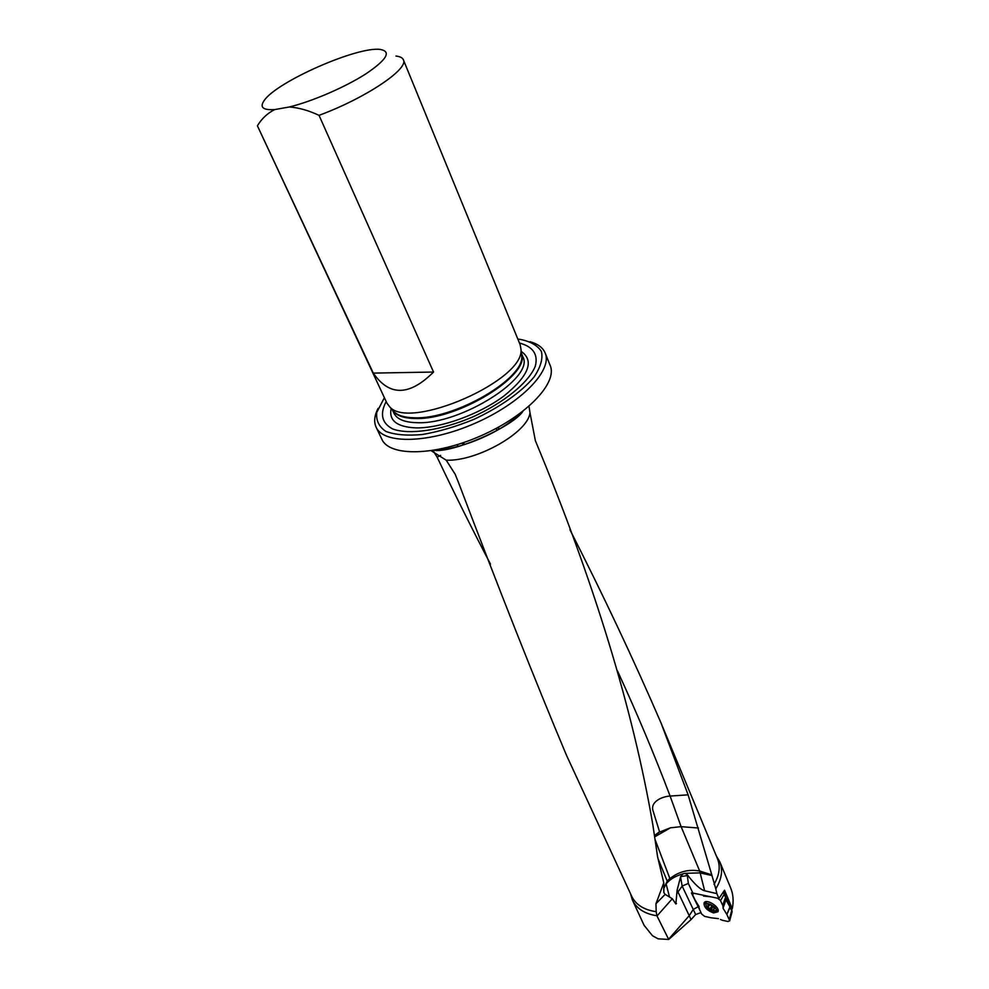 <?xml version="1.0" encoding="UTF-8"?>
<svg xmlns="http://www.w3.org/2000/svg" width="989" height="989" viewBox="0 0 989 989"><rect width="100%" height="100%" fill="white"/><g stroke="black" fill="none" stroke-linecap="round" stroke-linejoin="round"><path stroke-width="1.48" d="M716.407 856.115L719.782 861.765L730.723 888.097C733.245 894.279 733.764 901.127 732.293 908.681L724.566 890.224L718.916 898.506L716.852 893.623L704.638 890.768C700.509 889.704 694.711 884.339 687.244 874.696L684.994 873.336L683.053 873.819L680.63 876.625L677.119 890.149L691.051 919.597L695.65 914.528L682.163 886.082L688.332 883.437L692.856 893.055L691.422 892.943L701.028 912.612M719.782 861.765C723.058 870.11 721.735 879.134 715.789 888.802L711.969 875.549L700.163 872.891L684.994 873.336M716.852 893.623L715.789 888.802M692.856 893.055L718.916 898.506M695.65 914.528L700.83 912.686M691.051 919.597L668.712 939.463L658.105 938.833L652.48 935.742L644.123 925.37L632.428 900.101L630.549 893.796M668.712 939.463L656.906 915.765C644.791 913.898 636.632 908.681 632.428 900.101M732.293 908.681L731.613 908.532M656.906 915.765L656.189 911.673C644.049 909.942 635.89 904.811 631.711 896.294L566.425 755.139C535.593 681.817 499.532 590.717 458.228 481.816L455.175 474.238L446.187 460.182L431.204 450.737M656.189 911.673L655.967 903.723L663.78 882.831L657.586 856.771L652.925 825.321C633.047 709.311 593.87 581.124 535.383 440.76L529.968 412.636C528.608 432.045 476.97 461.616 446.187 460.182M698.494 828.016L681.112 826.668L699.668 871.012L711.796 874.869L688.121 794.835L660.887 722.625L717.458 858.65C720.598 866.574 719.448 875.141 714.021 884.364M490.47 564.051C473.014 530.846 455.237 495.217 437.15 457.19L433.714 451.676M514.268 417.531L515.43 417.853L515.059 416.999M660.887 722.625C633.64 659.614 603.327 595.316 569.948 529.745M711.796 874.869L711.969 875.549M677.119 890.149L675.858 903.971L672.31 898.729L665.152 894.377L663.879 892.61L663.78 882.831M289.369 106.973L274.67 109.581C267.401 113.302 261.652 118.705 257.4 125.801L386.922 403.104L389.555 406.677C409.236 431.167 525.666 380.06 520.956 348.993L520.115 344.642L403.351 59.76C409.162 68.822 365.374 98.27 319.027 115.342C308.679 110.484 298.789 107.69 289.369 106.973C312.215 101.397 345.149 87.168 365.757 73.94C386.798 59.723 391.656 51.552 380.32 49.462C357.919 46.038 276.908 81.593 264.273 100.408C259.39 107.257 262.851 110.323 274.67 109.581M386.192 401.546C379.628 414.032 381.779 423.168 392.658 428.954C409.1 435.049 440.859 430.524 472.47 417.061C503.784 402.906 528.608 382.582 535.259 366.35C538.375 354.433 533.096 346.669 519.46 343.047M384.387 397.689L376.772 412.376C375.894 420.362 378.911 426.704 385.846 431.402C394.994 434.839 407.147 435.877 422.328 434.517C438.72 431.699 455.793 426.692 473.546 419.509C499.655 407.48 521.611 391.953 534.122 376.908C540.6 367.179 543.048 358.723 541.44 351.528C537.559 345.396 530.327 341.316 519.732 339.301L517.84 339.103M530.042 341.7C537.868 343.888 542.912 347.658 545.186 353.036C552.839 370.17 521.166 403.153 475.177 423.218C429.288 443.492 383.571 444.481 376.141 427.248C373.706 421.932 374.349 415.664 378.045 408.432M395.946 56.052C400.013 56.497 402.486 57.733 403.351 59.76M257.4 125.801L373.286 373.1C389.369 396.441 409.458 396.094 433.541 372.049L319.027 115.342M433.541 372.049L373.286 373.1M376.141 427.248L381.89 439.314C389.443 456.77 435.073 456.077 480.741 435.889C526.507 415.936 557.907 382.817 550.168 365.448L545.186 353.036M528.991 406.294L529.968 412.636M654.669 836.669L659.539 831.774L653.099 810.968C649.934 801.869 662.061 796.454 670.109 796.058L688.121 794.835M654.495 835.507L659.539 831.774M617.507 670.975C637.064 713.353 654.594 755.052 670.109 796.058L681.112 826.668M498.802 426.976L498.246 429.733M663.829 892.449L663.706 888.579L667.229 881.125L669.837 878.43L655.126 839.686M683.053 873.819C675.438 875.982 669.788 879.357 666.116 883.919L669.837 878.43M666.302 883.412L663.706 888.579M456.807 444.815L458.624 446.41M461.69 443.245L464.15 444.667M669.256 879.196C678.17 871.729 688.307 868.997 699.668 871.012L704.638 890.768M659.033 832.305L670.443 827.805L681.075 826.656M670.443 827.805L654.706 836.867M440.637 455.385L437.15 457.19M713.576 912.946C707.086 910.535 703.908 907.222 704.057 903.006C705.886 898.012 720.474 907.148 717.965 911.747L713.576 912.946M725.58 899.038L730.117 907.21L726.853 914.454L729.647 920.598L731.984 911.228L729.561 920.314M725.864 900.163L723.021 908.162L726.853 914.454L729.931 906.876M722.848 906.69L723.936 903.612M723.219 892.746L724.208 894.303L720.511 900.608L717.903 898.358L720.511 900.608L722.699 905.38L725.58 897.32L725.778 898.457M717.532 898.235L716.654 898.037L717.532 898.222M710.844 896.813L716.654 898.037L710.844 896.813M704.119 895.416L703.55 896.083L710.436 896.739M693.969 893.277L699.582 894.452L693.969 893.277L692.597 893.524L692.523 894.526L693.969 893.277M692.807 895.193L692.523 894.526L692.807 895.193M695.094 900.039L692.832 895.23L695.094 900.039M699.136 906.641L695.292 900.398L699.136 906.641M699.322 908.087L699.495 909.361L699.322 908.087M701.683 914.021L699.495 909.361L701.683 914.021L704.601 916.346L701.683 914.021M705.392 916.543L704.601 916.346L705.392 916.543M711.14 917.804L705.441 916.556L711.14 917.804M718.385 918.62L711.548 917.866L718.385 918.62M720.486 919.486L722.353 920.264L720.486 919.486M728.04 921.525L722.353 920.264L728.04 921.525L729.647 920.598L728.04 921.525M725.753 897.32L730.092 904.539L730.117 907.21L731.662 910.597L729.276 919.659L727.051 914.825M730.092 904.539L731.464 908.075M731.477 907.655L732.07 911.796M731.328 907.234L732.083 911.45L729.647 920.598M723.874 891.596L725.58 894.996M724.208 894.303L725.58 897.32M713.242 910.152L714.132 910.276L713.761 908.879L714.639 908.434L713.934 907.581L710.881 905.083L707.84 904.502L708.223 905.912L707.358 906.344L709.855 908.978L713.242 910.152L713.761 909.348M712.834 911.351L707.741 908.421C699.087 896.034 725.098 910.956 712.834 911.351M717.693 908.842L717.643 910.671L713.712 911.747L709.879 910.115M708.989 909.509L707.308 908.063L705.169 902.833L707.073 901.634M703.55 896.083L710.423 896.751M720.511 900.608L722.699 905.38M723.021 908.162L726.853 914.454M668.601 939.241L689.185 915.715L693.252 909.472L698.011 906.777M687.244 874.696L688.332 883.437M680.531 876.823L682.163 886.082L676.711 893.772M521.426 353.345L522.798 356.683C535.395 377.266 460.441 424.837 417.012 422.686C404.625 422.402 396.935 419.249 393.968 413.229L392.435 409.965M521.463 353.691L521.45 353.555C531.464 374.633 457.548 420.486 415.083 418.495C403.425 418.273 395.934 415.479 392.571 410.114L389.555 406.677M521.215 351.392C534.678 360.898 528.831 375.845 503.648 396.218C479.047 414.502 440.538 428.348 416.023 427.891C396.985 427.05 388.689 420.572 391.149 408.482M520.956 348.993L521.71 355.978C524.912 378.441 454.52 419.596 414.663 417.791C405.082 417.655 398.258 415.701 394.191 411.956L392.67 410.225M521.475 412.388C502.783 431.513 462.605 449.154 435.865 449.958M672.31 898.729L657.005 915.962M655.967 903.723L665.152 894.377M680.63 876.625L687.021 875.636M658.068 858.773L667.229 881.125M669.306 896.182L666.116 883.919M675.858 903.971L676.476 903.476M724.665 892.647L724.109 894.056M725.617 897.394L725.394 894.254M725.691 898.68L725.815 900.089M729.944 906.888L729.931 904.218M705.194 902.796L705.12 901.968M718.162 910.82L717.384 911.079M709.447 905.046L708.062 907.197M712.043 905.59L709.855 908.978M712.871 906.925L711.091 909.682M434.072 450.279C451.738 453.432 512.438 427.297 522.921 411.276M496.54 428.212L496.54 430.709M464.941 444.42L462.84 442.862M732.095 911.722L729.647 920.92M725.567 894.798L725.802 897.95M712.068 911.141L712.735 911.475M717.643 910.671L718.076 909.991M705.466 902.401L705.899 901.721M714.404 907.89L713.835 908.767M708.952 904.774L708.223 905.912"/></g></svg>
